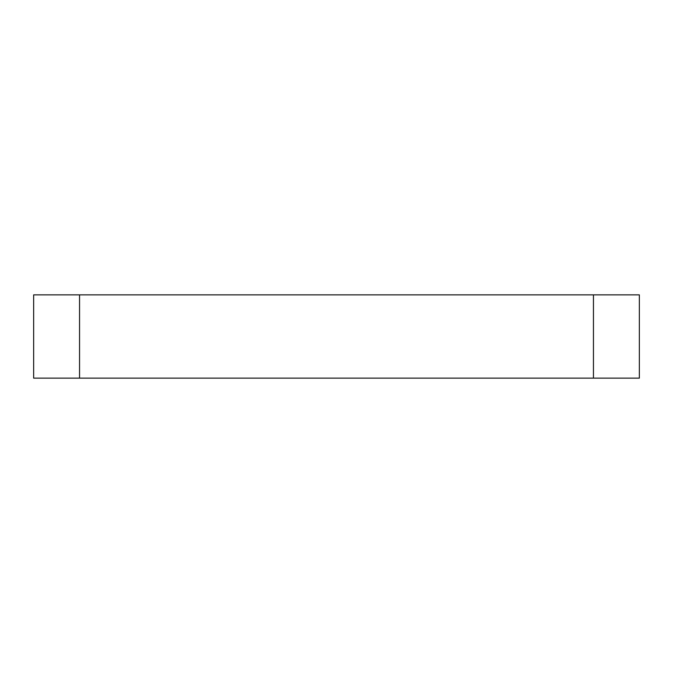 <?xml version="1.0" encoding="UTF-8"?>
<svg xmlns="http://www.w3.org/2000/svg" width="673" height="673" viewBox="0 0 673 673"><rect width="100%" height="100%" fill="white"/><g stroke="black" fill="none" stroke-linecap="round" stroke-linejoin="round"><path stroke-width="1.01" d="M639.35 378.142L33.65 378.142L33.65 294.858L639.35 294.858L639.35 378.142M593.451 378.142L593.451 294.858M79.549 378.142L79.549 294.858"/></g></svg>
